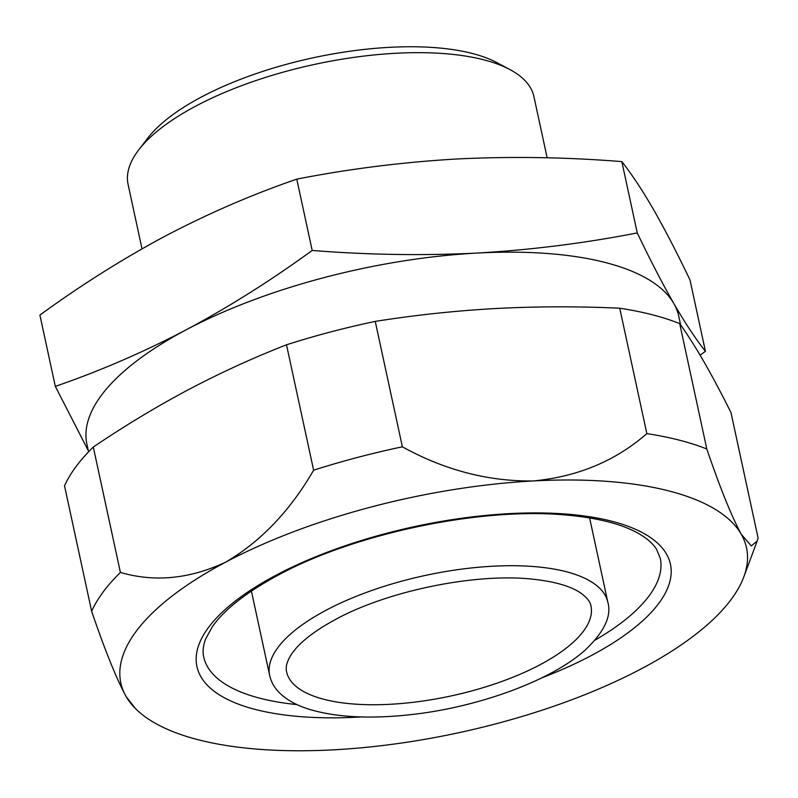 <?xml version="1.0" encoding="UTF-8"?>
<svg xmlns="http://www.w3.org/2000/svg" width="798" height="798" viewBox="0 0 798 798"><rect width="100%" height="100%" fill="white"/><g stroke="black" fill="none" stroke-linecap="round" stroke-linejoin="round"><path stroke-width="1.2" d="M637.253 232.916L621.832 161.605C631.607 173.974 642.151 189.914 653.462 209.425C664.874 229.385 677.053 252.906 690.011 279.998L705.432 351.32C695.657 338.951 685.113 323 673.801 303.489C662.39 283.539 650.21 260.008 637.253 232.916C584.665 243.2 531.308 249.914 477.184 253.056C422.96 255.759 367.968 254.891 312.198 250.452C270.961 280.477 228.966 306.921 186.213 329.793C143.271 352.267 99.64 371.13 55.321 386.382L39.9 315.07C81.037 285.105 123.032 258.652 165.884 235.729C208.727 213.295 252.358 194.433 296.776 179.131C349.364 168.847 402.721 162.134 456.845 158.992C511.069 156.298 566.061 157.166 621.832 161.605M312.198 250.452L296.776 179.131M55.321 386.382L88.309 450.7M333.933 749.811A320.068 119.989 167.8 0 0 641.522 668.684A320.068 119.989 167.8 0 0 743.786 576.984A320.068 119.989 167.8 0 0 741.262 534.251A320.068 119.989 167.8 0 0 533.413 480.945A320.068 119.989 167.8 0 0 225.824 562.061A320.068 119.989 167.8 0 0 126.084 696.494A320.068 119.989 167.8 0 0 135.401 708.524A320.068 119.989 167.8 0 0 333.933 749.811M91.64 611.238L64.518 485.822A346.013 129.725 167.8 0 1 93.296 447.04C124.558 425.903 156.308 406.761 188.537 389.614C220.707 372.676 253.365 357.733 286.502 344.796L313.624 470.212C289.993 510.969 260.727 541.583 225.824 562.061C189.944 578.959 154.812 582.42 120.408 572.445A346.013 129.725 167.8 0 0 91.64 611.238C104.827 649.981 116.308 678.4 126.084 696.494L135.401 708.524M706.819 449.005L679.706 323.589C687.357 334.302 695.457 347.05 703.986 361.813C712.544 376.736 721.552 393.673 730.988 412.636L758.1 538.052L757.182 541.044L751.327 545.912L741.262 534.251C731.517 516.206 720.035 487.787 706.819 449.005A346.013 129.725 167.8 0 0 646.849 433.613C615.547 460.945 577.732 476.725 533.413 480.945C488.376 481.563 444.695 470.182 402.372 446.81A346.013 129.725 167.8 0 0 313.624 470.212M680.624 324.886L678.759 316.237A302.761 113.506 167.8 0 0 673.801 303.489A302.761 113.506 167.8 0 0 477.184 253.056A302.761 113.506 167.8 0 0 186.213 329.793A302.761 113.506 167.8 0 0 86.902 444.207L88.558 451.828M705.432 351.32L700.085 355.15M547.149 157.795L533.922 96.608A207.61 77.835 167.8 0 0 509.932 69.586L496.994 62.683A195.38 73.246 167.8 0 0 201.724 96.847A195.38 73.246 167.8 0 0 147.69 138.204L138.762 149.844A207.61 77.835 167.8 0 0 128.079 184.348L142.014 248.836M509.932 69.586A207.61 77.835 167.8 0 0 196.178 105.895A207.61 77.835 167.8 0 0 138.762 149.844M286.502 344.796A346.013 129.725 167.8 0 1 375.25 321.394C415.11 315.07 455.399 310.771 496.137 308.497C536.894 306.382 578.101 306.282 619.737 308.208L646.849 433.613M679.706 323.589A346.013 129.725 167.8 0 0 619.737 308.208M93.296 447.04L120.408 572.445M375.25 321.394L402.372 446.81M541.702 677.901A242.213 90.802 167.8 0 0 629.971 526.999A242.213 90.802 167.8 0 0 276.377 575.029A242.213 90.802 167.8 0 0 201.216 677.293A242.213 90.802 167.8 0 0 361.135 716.943M326.402 610.071A173.006 64.857 167.8 0 0 269.654 675.447C271.23 682.38 274.811 688.475 280.377 693.721C287.569 700.415 297.265 705.622 309.464 709.372C336.257 717.352 369.933 719.118 410.491 714.679C478.481 707.307 551.697 680.504 585.542 649.732C604.305 631.807 611.747 616.006 607.857 602.33A173.006 64.857 167.8 0 0 502.171 565.832A173.006 64.857 167.8 0 0 326.402 610.071M286.572 671.796A155.71 58.374 167.8 0 0 451.089 695.946A155.71 58.374 167.8 0 0 590.949 605.981C590.311 601.622 586.67 597.143 580.026 592.555C569.852 585.882 553.882 581.403 532.106 579.119C475.438 572.984 388.357 590.729 336.068 619.158C313.684 631.268 298.731 643.108 291.22 654.669C287.001 661.253 285.455 666.958 286.572 671.796M595.059 640.126A233.565 87.561 167.8 0 0 660.265 558.181L656.594 549.363C653.313 544.027 647.677 538.959 639.687 534.151C622.849 524.236 598.081 517.842 565.363 514.969C480.875 507.129 355.23 533.353 278.731 574.839C246.542 592.126 224.398 609.463 212.288 626.829L205.585 639.138C203.111 645.752 202.483 651.667 203.69 656.894A233.565 87.561 167.8 0 0 296.926 704.584M743.786 576.984L757.033 541.433M607.857 602.33L589.612 517.932M269.654 675.447L251.41 591.059"/></g></svg>
